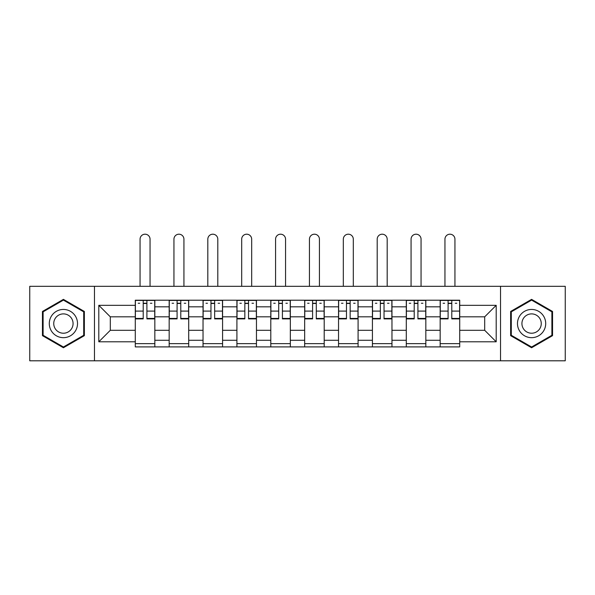 <?xml version="1.0" encoding="UTF-8"?>
<svg xmlns="http://www.w3.org/2000/svg" width="595" height="595" viewBox="0 0 595 595"><rect width="100%" height="100%" fill="white"/><g stroke="black" fill="none" stroke-linecap="round" stroke-linejoin="round"><path stroke-width="0.89" d="M500.536 360.801L565.25 360.801L565.25 286.314L29.75 286.314L29.75 360.801L500.536 360.801L500.536 286.314M169.166 346.9L169.166 306.834L154.834 306.834L154.834 346.9M154.834 306.834L154.834 300.215M169.166 306.834L169.166 300.215M188.704 300.215L188.704 346.9M203.036 346.9L203.036 300.215M222.582 300.215L222.582 346.9M236.914 346.9L236.914 300.215M256.46 300.215L256.46 346.9M270.792 346.9L270.792 300.215M290.33 300.215L290.33 346.9M304.67 346.9L304.67 300.215M324.208 300.215L324.208 346.9M338.54 346.9L338.54 300.215M358.086 300.215L358.086 346.9M372.418 346.9L372.418 300.215M391.964 300.215L391.964 346.9M406.296 346.9L406.296 300.215M425.834 300.215L425.834 346.9M440.166 346.9L440.166 300.215M440.166 330.292L425.834 330.292M406.296 330.292L391.964 330.292M372.418 330.292L358.086 330.292M338.54 330.292L324.208 330.292M304.67 330.292L290.33 330.292M270.792 330.292L256.46 330.292M236.914 330.292L222.582 330.292M203.036 330.292L188.704 330.292M169.166 330.292L154.834 330.292M440.166 316.83L425.834 316.83M406.296 316.83L391.964 316.83M372.418 316.83L358.086 316.83M338.54 316.83L324.208 316.83M304.67 316.83L290.33 316.83M270.792 316.83L256.46 316.83M236.914 316.83L222.582 316.83M203.036 316.83L188.704 316.83M169.166 316.83L154.834 316.83M110.313 330.292L135.288 330.292L135.288 316.83L110.313 316.83L110.313 330.292L98.807 341.798L98.807 305.317L135.288 305.317L135.288 316.83M459.712 316.83L459.712 330.292L484.687 330.292L484.687 316.83L459.712 316.83L459.712 300.215L135.288 300.215L135.288 305.317M459.712 305.317L496.193 305.317L496.193 341.798L459.712 341.798L459.712 330.292M135.288 330.292L135.288 346.9L459.712 346.9L459.712 341.798M135.288 341.798L98.807 341.798M94.464 360.801L94.464 286.314M84.364 311.46L63.412 299.359L42.453 311.46L42.453 335.654L63.412 347.755L84.364 335.654L84.364 311.46M552.547 311.46L531.588 299.359L510.636 311.46L510.636 335.654L531.588 347.755L552.547 335.654L552.547 311.46M154.834 343.642L135.288 343.642M143.209 303.472L146.906 303.472M188.704 343.642L169.166 343.642M177.087 303.472L180.783 303.472M222.582 343.642L203.036 343.642M210.965 303.472L214.654 303.472M256.46 343.642L236.914 343.642M244.843 303.472L248.532 303.472M290.33 343.642L270.792 343.642M278.713 303.472L282.409 303.472M324.208 343.642L304.67 343.642M312.591 303.472L316.287 303.472M358.086 343.642L338.54 343.642M346.469 303.472L350.158 303.472M391.964 343.642L372.418 343.642M380.346 303.472L384.035 303.472M425.834 343.642L406.296 343.642M414.217 303.472L417.913 303.472M459.712 343.642L440.166 343.642M448.095 303.472L451.791 303.472M98.807 305.317L110.313 316.83M484.687 330.292L496.193 341.798M484.687 316.83L496.193 305.317M150.052 286.314L150.052 239.197A4.998 4.998 89.6 0 0 145.061 234.199A4.998 4.998 89.6 0 0 140.063 239.197L140.063 286.314M146.906 318.89L146.906 300.43L154.722 300.43L154.722 318.89L146.906 318.89M143.209 303.257L146.906 303.257M138.219 303.257L139.736 303.257M150.379 303.257L151.896 303.257M143.209 300.43L135.392 300.43L135.392 318.89L143.209 318.89L143.209 300.43L146.906 300.43M183.929 286.314L183.929 239.197A4.998 4.998 89.6 0 0 178.931 234.199A4.998 4.998 89.6 0 0 173.941 239.197L173.941 286.314M180.783 318.89L180.783 300.43L188.6 300.43L188.6 318.89L180.783 318.89M177.087 303.257L180.783 303.257M172.096 303.257L173.614 303.257M184.257 303.257L185.774 303.257M177.087 300.43L169.27 300.43L169.27 318.89L177.087 318.89L177.087 300.43L180.783 300.43M217.807 286.314L217.807 239.197A4.998 4.998 89.6 0 0 212.809 234.199A4.998 4.998 89.6 0 0 207.819 239.197L207.819 286.314M214.654 318.89L214.654 300.43L222.471 300.43L222.471 318.89L214.654 318.89M210.965 303.257L214.654 303.257M205.967 303.257L207.491 303.257M218.127 303.257L219.652 303.257M210.965 300.43L203.148 300.43L203.148 318.89L210.965 318.89L210.965 300.43L214.654 300.43M51.185 330.619A14.116 14.116 0 0 0 70.463 335.781A14.116 14.116 0 0 0 75.632 316.503A14.116 14.116 0 0 0 56.354 311.334A14.116 14.116 0 0 0 51.185 330.619M55.038 328.388A9.661 9.661 0 0 0 68.239 331.928A9.661 9.661 0 0 0 71.779 318.727A9.661 9.661 0 0 0 58.578 315.186A9.661 9.661 0 0 0 55.038 328.388M63.412 300.111L83.709 311.839L83.709 335.283L63.412 347.004L43.108 335.283L43.108 311.839L63.412 300.111M519.368 330.619A14.116 14.116 0 0 0 538.646 335.781A14.116 14.116 0 0 0 543.815 316.503A14.116 14.116 0 0 0 524.537 311.334A14.116 14.116 0 0 0 519.368 330.619M523.221 328.388A9.661 9.661 0 0 0 536.422 331.928A9.661 9.661 0 0 0 539.962 318.727A9.661 9.661 0 0 0 526.761 315.186A9.661 9.661 0 0 0 523.221 328.388M531.588 300.111L551.892 311.839L551.892 335.283L531.588 347.004L511.291 335.283L511.291 311.839L531.588 300.111M251.678 286.314L251.678 239.197A4.998 4.998 89.6 0 0 246.687 234.199A4.998 4.998 89.6 0 0 241.689 239.197L241.689 286.314M248.532 318.89L248.532 300.43L256.348 300.43L256.348 318.89L248.532 318.89M244.843 303.257L248.532 303.257M239.845 303.257L241.369 303.257M252.005 303.257L253.53 303.257M244.843 300.43L237.026 300.43L237.026 318.89L244.843 318.89L244.843 300.43L248.532 300.43M285.555 286.314L285.555 239.197A4.998 4.998 89.6 0 0 280.565 234.199A4.998 4.998 89.6 0 0 275.567 239.197L275.567 286.314M282.409 318.89L282.409 300.43L290.226 300.43L290.226 318.89L282.409 318.89M278.713 303.257L282.409 303.257M273.722 303.257L275.24 303.257M285.883 303.257L287.4 303.257M278.713 300.43L270.896 300.43L270.896 318.89L278.713 318.89L278.713 300.43L282.409 300.43M319.433 286.314L319.433 239.197A4.998 4.998 89.6 0 0 314.435 234.199A4.998 4.998 89.6 0 0 309.445 239.197L309.445 286.314M316.287 318.89L316.287 300.43L324.104 300.43L324.104 318.89L316.287 318.89M312.591 303.257L316.287 303.257M307.6 303.257L309.117 303.257M319.76 303.257L321.278 303.257M312.591 300.43L304.774 300.43L304.774 318.89L312.591 318.89L312.591 300.43L316.287 300.43M353.311 286.314L353.311 239.197A4.998 4.998 89.6 0 0 348.313 234.199A4.998 4.998 89.6 0 0 343.322 239.197L343.322 286.314M350.158 318.89L350.158 300.43L357.974 300.43L357.974 318.89L350.158 318.89M346.469 303.257L350.158 303.257M341.471 303.257L342.995 303.257M353.631 303.257L355.156 303.257M346.469 300.43L338.652 300.43L338.652 318.89L346.469 318.89L346.469 300.43L350.158 300.43M387.181 286.314L387.181 239.197A4.998 4.998 89.6 0 0 382.191 234.199A4.998 4.998 89.6 0 0 377.193 239.197L377.193 286.314M384.035 318.89L384.035 300.43L391.852 300.43L391.852 318.89L384.035 318.89M380.346 303.257L384.035 303.257M375.348 303.257L376.873 303.257M387.509 303.257L389.033 303.257M380.346 300.43L372.529 300.43L372.529 318.89L380.346 318.89L380.346 300.43L384.035 300.43M421.059 286.314L421.059 239.197A4.998 4.998 89.6 0 0 416.069 234.199A4.998 4.998 89.6 0 0 411.071 239.197L411.071 286.314M417.913 318.89L417.913 300.43L425.73 300.43L425.73 318.89L417.913 318.89M414.217 303.257L417.913 303.257M409.226 303.257L410.743 303.257M421.386 303.257L422.904 303.257M414.217 300.43L406.4 300.43L406.4 318.89L414.217 318.89L414.217 300.43L417.913 300.43M454.937 286.314L454.937 239.197A4.998 4.998 89.6 0 0 449.939 234.199A4.998 4.998 89.6 0 0 444.948 239.197L444.948 286.314M451.791 318.89L451.791 300.43L459.608 300.43L459.608 318.89L451.791 318.89M448.095 303.257L451.791 303.257M443.104 303.257L444.621 303.257M455.264 303.257L456.781 303.257M448.095 300.43L440.278 300.43L440.278 318.89L448.095 318.89L448.095 300.43L451.791 300.43M406.296 306.834L391.964 306.834M372.418 306.834L358.086 306.834M338.54 306.834L324.208 306.834M304.67 306.834L290.33 306.834M270.792 306.834L256.46 306.834M236.914 306.834L222.582 306.834M203.036 306.834L188.704 306.834M440.166 306.834L425.834 306.834M406.296 340.281L391.964 340.281M372.418 340.281L358.086 340.281M338.54 340.281L324.208 340.281M304.67 340.281L290.33 340.281M270.792 340.281L256.46 340.281M236.914 340.281L222.582 340.281M203.036 340.281L188.704 340.281M169.166 340.281L154.834 340.281M440.166 340.281L425.834 340.281M146.906 318.429L154.722 318.429M146.906 311.096L154.722 311.096M135.392 318.429L143.209 318.429M135.392 311.096L143.209 311.096M180.783 318.429L188.6 318.429M180.783 311.096L188.6 311.096M169.27 318.429L177.087 318.429M169.27 311.096L177.087 311.096M214.654 318.429L222.471 318.429M214.654 311.096L222.471 311.096M203.148 318.429L210.965 318.429M203.148 311.096L210.965 311.096M248.532 318.429L256.348 318.429M248.532 311.096L256.348 311.096M237.026 318.429L244.843 318.429M237.026 311.096L244.843 311.096M282.409 318.429L290.226 318.429M282.409 311.096L290.226 311.096M270.896 318.429L278.713 318.429M270.896 311.096L278.713 311.096M316.287 318.429L324.104 318.429M316.287 311.096L324.104 311.096M304.774 318.429L312.591 318.429M304.774 311.096L312.591 311.096M350.158 318.429L357.974 318.429M350.158 311.096L357.974 311.096M338.652 318.429L346.469 318.429M338.652 311.096L346.469 311.096M384.035 318.429L391.852 318.429M384.035 311.096L391.852 311.096M372.529 318.429L380.346 318.429M372.529 311.096L380.346 311.096M417.913 318.429L425.73 318.429M417.913 311.096L425.73 311.096M406.4 318.429L414.217 318.429M406.4 311.096L414.217 311.096M451.791 318.429L459.608 318.429M451.791 311.096L459.608 311.096M440.278 318.429L448.095 318.429M440.278 311.096L448.095 311.096"/></g></svg>
